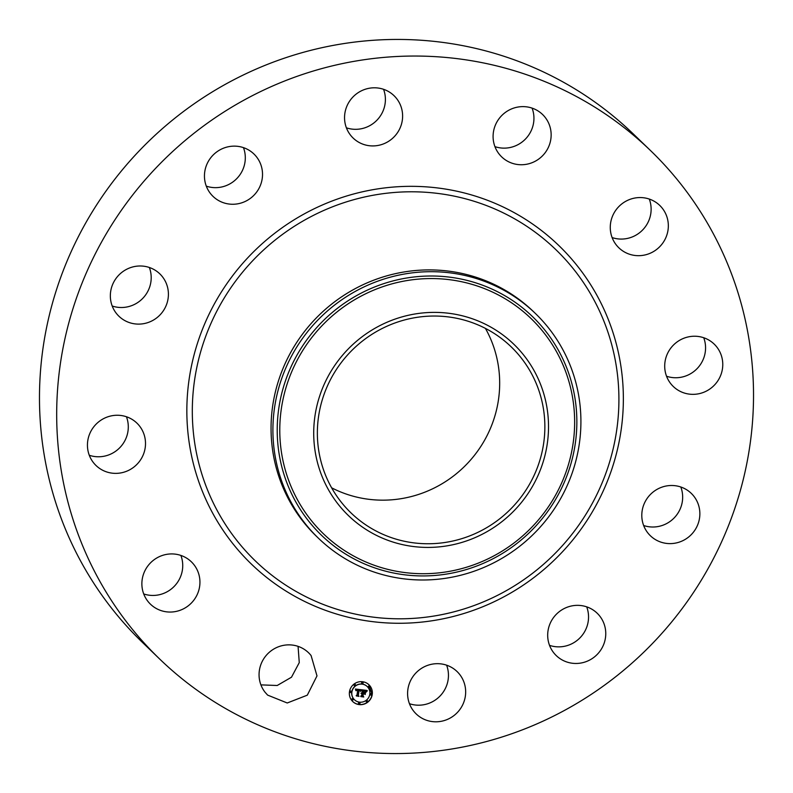 <?xml version="1.0" encoding="UTF-8"?>
<svg xmlns="http://www.w3.org/2000/svg" width="793" height="793" viewBox="0 0 793 793"><rect width="100%" height="100%" fill="white"/><g stroke="black" fill="none" stroke-linecap="round" stroke-linejoin="round"><path stroke-width="1.19" d="M298.069 646.364L299.268 662.621L291.497 677.202L277.203 685.499L260.907 684.874M311.094 655.563L316.992 675.904L307.297 695.174L287.235 702.985L267.637 695.114L265.08 692.269A29.45 28.647 -46 0 1 268.886 652.659A29.45 28.647 -46 0 1 308.536 652.728A29.45 28.647 -46 0 1 311.094 655.563M159.74 659.092L142.532 642.489A353.371 343.746 -46 0 1 175.382 117.79A353.371 343.746 -46 0 1 633.26 133.908L650.468 150.511A353.371 343.746 -46 0 1 617.618 675.21A353.371 343.746 -46 0 1 159.74 659.092A353.371 343.746 -46 0 1 192.59 134.394A353.371 343.746 -46 0 1 650.468 150.511M180.883 555.427A29.45 28.647 -46 0 1 182.479 561.751A29.45 28.647 -46 0 1 143.721 593.947M126.444 416.751A29.45 28.647 -46 0 1 126.107 438.043A29.45 28.647 -46 0 1 89.282 455.271M149.352 267.489A29.45 28.647 -46 0 1 139.875 300.983A29.45 28.647 -46 0 1 112.19 306.009M243.461 147.637A29.45 28.647 -46 0 1 220.107 187.287A29.45 28.647 -46 0 1 206.299 186.147M383.554 89.302A29.45 28.647 -46 0 1 376.982 120.149A29.45 28.647 -46 0 1 346.392 127.822M532.093 108.126A29.45 28.647 -46 0 1 525.521 138.973A29.45 28.647 -46 0 1 494.931 146.636M649.279 199.053A29.45 28.647 -46 0 1 650.875 205.387A29.45 28.647 -46 0 1 612.117 237.573M703.718 337.729A29.45 28.647 -46 0 1 703.371 359.021A29.45 28.647 -46 0 1 666.556 376.249M680.81 486.991A29.45 28.647 -46 0 1 671.334 520.486A29.45 28.647 -46 0 1 643.648 525.511M586.701 606.853A29.45 28.647 -46 0 1 563.347 646.493A29.45 28.647 -46 0 1 549.539 645.363M446.608 665.178A29.45 28.647 -46 0 1 440.036 696.026A29.45 28.647 -46 0 1 409.446 703.698M199.687 578.355A29.45 28.647 -46 0 1 183.817 608.657A29.45 28.647 -46 0 1 150.452 604.177A29.45 28.647 -46 0 1 142.125 587.613A29.45 28.647 -46 0 1 157.985 557.32A29.45 28.647 -46 0 1 191.351 561.801A29.45 28.647 -46 0 1 199.687 578.355M143.315 454.647A29.45 28.647 -46 0 1 96.022 465.501A29.45 28.647 -46 0 1 89.629 433.979A29.45 28.647 -46 0 1 136.921 423.125A29.45 28.647 -46 0 1 143.315 454.647M157.083 317.587A29.45 28.647 -46 0 1 118.93 316.238A29.45 28.647 -46 0 1 121.666 272.514A29.45 28.647 -46 0 1 159.829 273.863A29.45 28.647 -46 0 1 157.083 317.587M237.315 203.89A29.45 28.647 -46 0 1 213.039 196.386A29.45 28.647 -46 0 1 205.962 166.699A29.45 28.647 -46 0 1 229.653 146.507A29.45 28.647 -46 0 1 253.938 154.001A29.45 28.647 -46 0 1 261.006 183.698A29.45 28.647 -46 0 1 237.315 203.89M362.51 144.029A29.45 28.647 -46 0 1 353.133 138.051A29.45 28.647 -46 0 1 349.396 101.454A29.45 28.647 -46 0 1 384.655 89.698A29.45 28.647 -46 0 1 394.022 95.675A29.45 28.647 -46 0 1 397.769 132.272A29.45 28.647 -46 0 1 362.51 144.029M499.114 154.04A29.45 28.647 -46 0 1 502.911 114.43A29.45 28.647 -46 0 1 542.571 114.489A29.45 28.647 -46 0 1 545.128 117.334A29.45 28.647 -46 0 1 541.322 156.945A29.45 28.647 -46 0 1 501.672 156.875A29.45 28.647 -46 0 1 499.114 154.04M610.521 231.249A29.45 28.647 -46 0 1 626.391 200.956A29.45 28.647 -46 0 1 659.756 205.427A29.45 28.647 -46 0 1 668.083 221.99A29.45 28.647 -46 0 1 652.223 252.283A29.45 28.647 -46 0 1 618.857 247.803A29.45 28.647 -46 0 1 610.521 231.249M666.893 354.957A29.45 28.647 -46 0 1 714.186 344.103A29.45 28.647 -46 0 1 720.579 375.624A29.45 28.647 -46 0 1 673.287 386.478A29.45 28.647 -46 0 1 666.893 354.957M653.125 492.017A29.45 28.647 -46 0 1 691.278 493.365A29.45 28.647 -46 0 1 688.542 537.089A29.45 28.647 -46 0 1 650.379 535.741A29.45 28.647 -46 0 1 653.125 492.017M572.893 605.713A29.45 28.647 -46 0 1 597.169 613.217A29.45 28.647 -46 0 1 604.246 642.915A29.45 28.647 -46 0 1 580.555 663.097A29.45 28.647 -46 0 1 556.27 655.603A29.45 28.647 -46 0 1 549.202 625.905A29.45 28.647 -46 0 1 572.893 605.713M447.698 665.575A29.45 28.647 -46 0 1 457.075 671.552A29.45 28.647 -46 0 1 460.812 708.149A29.45 28.647 -46 0 1 425.554 719.905A29.45 28.647 -46 0 1 416.186 713.928A29.45 28.647 -46 0 1 412.439 677.331A29.45 28.647 -46 0 1 447.698 665.575M349.485 691.714A11.657 11.34 -46 0 1 368.943 684.765A11.657 11.34 -46 0 1 364.453 703.986A11.657 11.34 -46 0 1 349.485 691.714M352.697 701.488A11.657 11.34 134 0 0 372.095 694.48L368.884 684.706M485.425 328.391A115.362 112.219 -46 0 1 455.311 474.581A115.362 112.219 -46 0 1 331.613 487.804M318.459 538.239A156.191 151.939 134 0 0 520.842 545.366A156.191 151.939 -46 0 0 580.357 408.494A156.191 151.939 134 0 0 535.364 313.443A156.191 151.939 134 0 0 332.981 306.326A156.191 151.939 -46 0 0 273.466 443.188A156.191 151.939 134 0 0 318.459 538.239L316.605 536.455A156.191 151.939 -46 0 1 331.127 304.532A156.191 151.939 -46 0 1 533.511 311.659A156.191 151.939 -46 0 1 534.432 312.561M367.169 686.49A9.189 8.941 134 0 0 351.785 691.902A9.189 8.941 134 0 0 354.412 699.713M362.847 682.386A0.704 0.684 134 0 0 361.608 682.743A0.704 0.684 134 0 0 361.876 683.397M371.441 693.875A0.704 0.684 134 0 0 370.202 694.242A0.704 0.684 134 0 0 370.46 694.886M369.568 686.282A0.704 0.684 134 0 0 368.339 686.649A0.704 0.684 134 0 0 368.596 687.293M359.715 702.796A0.704 0.684 134 0 0 358.476 703.163A0.704 0.684 134 0 0 358.733 703.807M367.357 700.725A0.704 0.684 134 0 0 366.118 701.081A0.704 0.684 134 0 0 366.376 701.726M351.121 691.308A0.704 0.684 134 0 0 349.882 691.665A0.704 0.684 134 0 0 350.149 692.319M355.205 684.468A0.704 0.684 134 0 0 353.965 684.825A0.704 0.684 134 0 0 354.233 685.479M352.984 698.901A0.704 0.684 134 0 0 351.755 699.257A0.704 0.684 134 0 0 352.013 699.912M500.492 518.176A115.362 112.219 -46 0 1 351.012 512.912A115.362 112.219 -46 0 1 361.737 341.614A115.362 112.219 -46 0 1 511.217 346.878A115.362 112.219 -46 0 1 500.492 518.176M369.806 694.291A9.189 8.941 -46 0 1 354.471 699.763A9.189 8.941 -46 0 1 358.02 684.627A9.189 8.941 -46 0 1 369.806 694.291M363.105 683.031A0.704 0.684 -46 0 1 361.925 683.457A0.704 0.684 -46 0 1 362.203 682.287A0.704 0.684 -46 0 1 363.105 683.031M371.699 694.529A0.704 0.684 -46 0 1 370.519 694.946A0.704 0.684 -46 0 1 370.787 693.786A0.704 0.684 -46 0 1 371.699 694.529M369.825 686.936A0.704 0.684 -46 0 1 368.656 687.353A0.704 0.684 -46 0 1 368.923 686.193A0.704 0.684 -46 0 1 369.825 686.936M359.972 703.45A0.704 0.684 -46 0 1 358.793 703.867A0.704 0.684 -46 0 1 359.07 702.707A0.704 0.684 -46 0 1 359.972 703.45M367.615 701.369A0.704 0.684 -46 0 1 366.435 701.795A0.704 0.684 -46 0 1 366.713 700.625A0.704 0.684 -46 0 1 367.615 701.369M350 691.783A0.704 0.684 -46 0 1 351.18 691.357A0.704 0.684 -46 0 1 350.912 692.527A0.704 0.684 -46 0 1 350 691.783L349.882 691.665M354.084 684.944A0.704 0.684 -46 0 1 355.264 684.518A0.704 0.684 -46 0 1 354.996 685.687A0.704 0.684 -46 0 1 354.084 684.944L353.965 684.825M351.874 699.376A0.704 0.684 -46 0 1 353.054 698.95A0.704 0.684 -46 0 1 352.776 700.12A0.704 0.684 -46 0 1 351.874 699.376L351.755 699.257M548.092 416.672A119.069 115.828 134 0 0 421.123 313.126A119.069 115.828 134 0 0 314.137 443.118A119.069 115.828 134 0 0 441.106 546.674A119.069 115.828 134 0 0 548.092 416.672M361.38 689.741L360.428 691.159L359.972 690.138L358.842 689.88L357.96 695.273L358.456 695.897L356.186 695.61L356.979 695.114L357.732 690.148L356.196 690.653L357.792 689.771L356.424 689.781L355.908 690.673L355.423 689.038L361.38 689.741M361.648 690.088L360.577 691.397L361.648 690.088M360.2 690.703L359.13 690.326L358.347 695.342L359.001 696.383L356.364 695.907L358.743 696.214L358.198 695.362L358.991 690.168L360.091 690.495M361.836 689.801L366.99 690.445L365.95 691.843L365.375 690.832L363.432 690.425L363.075 692.755L363.7 690.733L365.642 691.397L363.799 690.881L363.501 692.814L365.176 692.16L364.859 694.252L363.016 693.171L362.629 695.689L363.164 696.423L360.726 696.115L361.638 695.57L361.965 693.419L361.172 693.508L362.024 693.052L360.993 693.211L362.084 692.636L362.411 690.525L361.836 689.801M367.318 690.802L366.098 692.13L367.228 690.713M365.514 692.388L365.186 694.539L365.514 692.388M364.393 693.776L363.372 693.647L363.045 695.788L363.759 696.988L360.874 696.621L363.501 696.809L362.916 695.828L363.273 693.498L364.245 693.617M360.874 690.406L361.192 689.722M357.96 695.273L358.733 689.761M358.456 695.897L357.841 695.164M356.325 695.53L358.337 695.778M358.347 695.342L359.011 690.207M359.001 696.383L358.238 695.233M356.394 695.957L358.882 696.264M363.075 692.755L363.313 690.306M364.74 694.103L365.028 692.289M364.146 693.32L363.016 693.171M362.629 695.689L362.897 693.062M363.164 696.423L362.51 695.58M360.865 696.026L363.045 696.304M363.045 695.788L363.759 696.988M363.372 693.647L364.274 693.667M360.805 696.512L363.64 696.869M538.229 574.191A221.356 215.329 -46 0 1 232.151 542.779A221.356 215.329 -46 0 1 271.979 235.412A221.356 215.329 -46 0 1 578.057 266.825A221.356 215.329 -46 0 1 538.229 574.191M275.518 239.754A216.33 210.442 -46 0 1 574.647 270.453A216.33 210.442 -46 0 1 535.711 570.831A216.33 210.442 -46 0 1 236.582 540.142A216.33 210.442 -46 0 1 275.518 239.754M576.313 409.089A151.949 147.815 134 0 0 414.293 276.955A151.949 147.815 134 0 0 277.758 442.841A151.949 147.815 134 0 0 439.788 574.984A151.949 147.815 134 0 0 576.313 409.089M280.316 442.742A149.53 145.456 134 0 0 439.758 572.774A149.53 145.456 134 0 0 574.112 409.525A149.53 145.456 134 0 0 414.67 279.493A149.53 145.456 134 0 0 280.316 442.742M535.364 313.443L533.511 311.659"/></g></svg>
